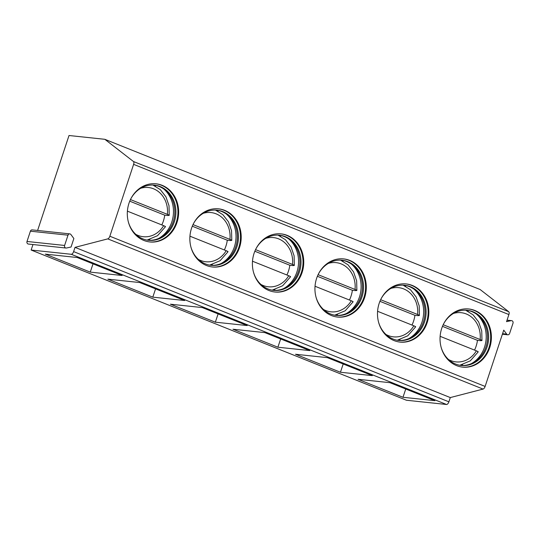 <?xml version="1.0" encoding="UTF-8"?>
<svg xmlns="http://www.w3.org/2000/svg" width="540" height="540" viewBox="0 0 540 540"><rect width="100%" height="100%" fill="white"/><g stroke="black" fill="none" stroke-linecap="round" stroke-linejoin="round"><path stroke-width="0.81" d="M37.611 230.465L69.012 135.513L104.828 139.306L480.107 289.507L508.734 311.715A2.997 1.397 111.8 0 1 508.896 314.557L506.547 321.651L511.124 320.666A1.951 1.708 -83.9 0 1 513 323.217L509.598 333.497A1.951 1.708 -83.9 0 1 506.675 334.132L503.739 330.136L485.123 386.431A2.997 1.397 111.8 0 1 483.057 389.077L450.299 397.575L448.895 401.814A2.997 1.397 111.8 0 1 446.526 404.487L406.418 400.241L31.138 250.034L32.96 244.532M66.002 248.036L28.397 244.046A1.951 1.708 -83.9 0 1 27 241.468L30.402 231.188A1.951 1.708 -83.9 0 1 32.204 229.892L69.815 233.881A1.951 1.708 -83.9 0 1 70.936 234.549L73.865 238.538L71.057 247.023L66.481 248.009A1.951 1.708 -83.9 0 1 64.604 245.457L68.006 235.177A1.951 1.708 -83.9 0 1 69.815 233.881M104.828 139.306L133.461 161.514A2.997 1.397 111.8 0 1 133.616 164.356L109.85 236.23A2.997 1.397 111.8 0 1 107.784 238.876L75.02 247.367L73.622 251.613A2.997 1.397 111.8 0 1 71.253 254.286L31.138 250.034M162.101 185.308A29.234 25.636 96.1 0 0 156.06 183.809A29.234 25.636 96.1 0 0 128.048 206.678A29.234 25.636 96.1 0 0 143.863 240.455A29.234 25.636 96.1 0 0 149.897 241.954A29.234 25.636 96.1 0 0 177.917 219.085A29.234 25.636 96.1 0 0 162.101 185.308M224.647 210.344A29.234 25.636 96.1 0 0 218.606 208.845A29.234 25.636 96.1 0 0 190.593 231.714A29.234 25.636 96.1 0 0 206.408 265.484A29.234 25.636 96.1 0 0 212.443 266.99A29.234 25.636 96.1 0 0 240.462 244.114A29.234 25.636 96.1 0 0 224.647 210.344M287.192 235.379A29.234 25.636 96.1 0 0 281.151 233.881A29.234 25.636 96.1 0 0 253.138 256.75A29.234 25.636 96.1 0 0 268.954 290.52A29.234 25.636 96.1 0 0 274.988 292.019A29.234 25.636 96.1 0 0 303.007 269.15A29.234 25.636 96.1 0 0 287.192 235.379M349.738 260.415A29.234 25.636 96.1 0 0 343.703 258.91A29.234 25.636 96.1 0 0 315.684 281.779A29.234 25.636 96.1 0 0 331.499 315.556A29.234 25.636 96.1 0 0 337.541 317.054A29.234 25.636 96.1 0 0 365.553 294.185A29.234 25.636 96.1 0 0 349.738 260.415M412.283 285.444A29.234 25.636 96.1 0 0 406.249 283.946A29.234 25.636 96.1 0 0 378.23 306.815A29.234 25.636 96.1 0 0 394.045 340.585A29.234 25.636 96.1 0 0 400.086 342.09A29.234 25.636 96.1 0 0 428.099 319.221A29.234 25.636 96.1 0 0 412.283 285.444M474.829 310.48A29.234 25.636 96.1 0 0 468.794 308.981A29.234 25.636 96.1 0 0 440.775 331.85A29.234 25.636 96.1 0 0 456.59 365.62A29.234 25.636 96.1 0 0 462.632 367.126A29.234 25.636 96.1 0 0 490.651 344.25A29.234 25.636 96.1 0 0 474.829 310.48M450.299 397.575L75.02 247.367M45.313 254.131L77.193 257.506L122.128 275.495L90.254 272.113L45.313 254.131M107.858 279.16L139.739 282.541L184.673 300.524L152.8 297.149L107.858 279.16M170.404 304.196L202.284 307.571L247.219 325.559L215.345 322.184L170.404 304.196M232.956 329.231L264.829 332.606L309.771 350.595L277.891 347.213L232.956 329.231M295.502 354.26L327.375 357.642L372.317 375.631L340.436 372.249L295.502 354.26M358.047 379.296L389.921 382.678L434.862 400.66L402.982 397.285L358.047 379.296M90.254 272.113L93.022 263.844M152.8 297.149L155.567 288.873M215.345 322.184L218.113 313.909M277.891 347.213L280.658 338.945M340.436 372.249L343.204 363.98M402.982 397.285L405.749 389.009M149.54 241.913A29.234 25.636 -83.9 0 0 177.242 218.808A29.234 25.636 -83.9 0 0 161.379 185.234A29.234 25.636 96.1 0 0 155.702 183.775M130.815 198.828A27.736 24.327 96.1 0 1 154.474 185.146A27.736 24.327 96.1 0 1 160.198 186.57A27.736 24.327 -83.9 0 1 175.203 218.612A27.736 24.327 -83.9 0 1 148.622 240.314A27.736 24.327 -83.9 0 1 142.898 238.889A27.736 24.327 96.1 0 1 128.365 221.974M148.088 240.246A27.736 24.327 -83.9 0 0 159.752 237.924A27.736 24.327 -83.9 0 0 174.663 215.177A27.736 24.327 -83.9 0 0 164.855 189.81A27.736 24.327 -83.9 0 0 159.125 186.462A27.736 24.327 96.1 0 0 153.934 185.099M163.904 189.088A29.234 25.636 -83.9 0 1 158.672 238.43M149.816 239.476A29.234 25.636 -83.9 0 1 147.623 240.179M167.812 215.325A29.234 25.636 -83.9 0 1 167.785 215.514L168.764 215.426C169.661 215.467 169.209 215.109 167.393 214.353L130.457 199.571M153.461 185.065A29.234 25.636 -83.9 0 1 155.459 186.212M165.024 226.739C165.922 226.78 165.463 226.415 163.654 225.666L127.393 211.154M152.915 185.038L160.34 189.648L165.929 196.81L169.013 205.72L169.236 215.366L168.764 215.426M167.785 215.514L164.741 215.19L129.742 201.184M161.811 224.93A29.234 25.636 96.1 0 0 164.741 215.19M212.085 266.949A29.234 25.636 -83.9 0 0 239.787 243.844A29.234 25.636 -83.9 0 0 223.931 210.269A29.234 25.636 96.1 0 0 218.248 208.811M193.361 223.864A27.736 24.327 96.1 0 1 217.019 210.181A27.736 24.327 96.1 0 1 222.743 211.606A27.736 24.327 -83.9 0 1 237.749 243.648A27.736 24.327 -83.9 0 1 211.174 265.343A27.736 24.327 -83.9 0 1 205.443 263.918A27.736 24.327 96.1 0 1 190.91 247.01M210.634 265.282A27.736 24.327 -83.9 0 0 222.298 262.96A27.736 24.327 -83.9 0 0 237.209 240.212A27.736 24.327 -83.9 0 0 227.401 214.846A27.736 24.327 -83.9 0 0 221.67 211.491A27.736 24.327 96.1 0 0 216.479 210.134M226.449 214.124A29.234 25.636 -83.9 0 1 221.218 263.466M212.362 264.512A29.234 25.636 -83.9 0 1 210.168 265.214M230.357 240.361A29.234 25.636 -83.9 0 1 230.337 240.543L231.309 240.462C232.214 240.503 231.755 240.145 229.939 239.389L193.003 224.606M216.007 210.101A29.234 25.636 -83.9 0 1 218.012 211.248M227.57 251.775C228.467 251.809 228.008 251.451 226.199 250.702L189.938 236.189M224.357 249.959A29.234 25.636 96.1 0 0 227.286 240.226L192.287 226.213M215.46 210.074L222.885 214.684L228.474 221.839L231.559 230.756L231.782 240.401L231.309 240.462M230.337 240.543L227.286 240.226M274.631 291.978A29.234 25.636 -83.9 0 0 302.332 268.873A29.234 25.636 -83.9 0 0 286.477 235.305A29.234 25.636 96.1 0 0 280.793 233.84M255.913 248.9A27.736 24.327 96.1 0 1 279.565 235.217A27.736 24.327 96.1 0 1 285.289 236.642A27.736 24.327 -83.9 0 1 300.301 268.684A27.736 24.327 -83.9 0 1 273.719 290.378A27.736 24.327 -83.9 0 1 267.988 288.954A27.736 24.327 96.1 0 1 253.456 272.045M273.179 290.318A27.736 24.327 -83.9 0 0 284.85 287.996A27.736 24.327 -83.9 0 0 299.754 265.248A27.736 24.327 -83.9 0 0 289.946 239.882A27.736 24.327 -83.9 0 0 284.216 236.527A27.736 24.327 96.1 0 0 279.025 235.163M288.995 239.159A29.234 25.636 -83.9 0 1 283.763 288.502M274.907 289.548A29.234 25.636 -83.9 0 1 272.714 290.25M292.903 265.397A29.234 25.636 -83.9 0 1 292.882 265.579L293.855 265.498C294.759 265.538 294.3 265.181 292.484 264.425L255.548 249.635M278.552 235.136A29.234 25.636 -83.9 0 1 280.557 236.277M290.115 276.811C291.013 276.844 290.554 276.487 288.745 275.731L252.491 261.218M286.902 274.995A29.234 25.636 96.1 0 0 289.832 265.255L254.833 251.249M278.006 235.109L285.431 239.713L291.019 246.875L294.104 255.791L294.327 265.43L293.855 265.498M292.882 265.579L289.832 265.255M337.183 317.014A29.234 25.636 -83.9 0 0 364.878 293.909A29.234 25.636 -83.9 0 0 349.022 260.334A29.234 25.636 96.1 0 0 343.339 258.876M318.458 273.935A27.736 24.327 96.1 0 1 342.11 260.253A27.736 24.327 96.1 0 1 347.834 261.677A27.736 24.327 -83.9 0 1 362.846 293.713A27.736 24.327 -83.9 0 1 336.265 315.414A27.736 24.327 -83.9 0 1 330.534 313.99A27.736 24.327 96.1 0 1 316.001 297.074M335.725 315.347A27.736 24.327 -83.9 0 0 347.396 313.031A27.736 24.327 -83.9 0 0 362.3 290.284A27.736 24.327 -83.9 0 0 352.492 264.917A27.736 24.327 -83.9 0 0 346.761 261.562A27.736 24.327 96.1 0 0 341.57 260.199M351.54 264.195A29.234 25.636 -83.9 0 1 346.309 313.538M337.453 314.584A29.234 25.636 -83.9 0 1 335.259 315.279M355.448 290.432A29.234 25.636 -83.9 0 1 355.428 290.615L356.4 290.534C357.305 290.567 356.846 290.209 355.03 289.454L318.094 274.671M341.105 260.165A29.234 25.636 -83.9 0 1 343.103 261.313M352.661 301.84C353.558 301.88 353.099 301.523 351.29 300.767L315.036 286.254M349.448 300.031A29.234 25.636 96.1 0 0 352.377 290.291L317.385 276.284M340.551 260.145L347.976 264.749L353.565 271.91L356.656 280.827L356.873 290.466L356.4 290.534M355.428 290.615L352.377 290.291M399.728 342.05A29.234 25.636 -83.9 0 0 427.43 318.944A29.234 25.636 -83.9 0 0 411.568 285.37A29.234 25.636 96.1 0 0 405.891 283.912M381.004 298.964A27.736 24.327 96.1 0 1 404.656 285.282A27.736 24.327 96.1 0 1 410.387 286.706A27.736 24.327 -83.9 0 1 425.392 318.749A27.736 24.327 -83.9 0 1 398.81 340.45A27.736 24.327 -83.9 0 1 393.08 339.026A27.736 24.327 96.1 0 1 378.547 322.11M398.27 340.382A27.736 24.327 -83.9 0 0 409.941 338.06A27.736 24.327 -83.9 0 0 424.845 315.313A27.736 24.327 -83.9 0 0 415.037 289.946A27.736 24.327 -83.9 0 0 409.307 286.591A27.736 24.327 96.1 0 0 404.116 285.235M414.086 289.224A29.234 25.636 -83.9 0 1 408.854 338.567M399.998 339.613A29.234 25.636 -83.9 0 1 397.805 340.315M418.001 315.461A29.234 25.636 -83.9 0 1 417.974 315.65L418.945 315.562C419.85 315.603 419.391 315.245 417.582 314.489L380.639 299.707M403.65 285.201A29.234 25.636 -83.9 0 1 405.648 286.349M415.206 326.875C416.104 326.909 415.645 326.551 413.836 325.802L377.582 311.29M411.993 325.067A29.234 25.636 96.1 0 0 414.923 315.326L379.931 301.32M403.096 285.174L410.522 289.784L416.111 296.946L419.202 305.856L419.418 315.502L418.945 315.562M417.974 315.65L414.923 315.326M462.274 367.085A29.234 25.636 -83.9 0 0 489.976 343.973A29.234 25.636 -83.9 0 0 474.113 310.406A29.234 25.636 96.1 0 0 468.437 308.947M443.549 324A27.736 24.327 96.1 0 1 467.201 310.318A27.736 24.327 96.1 0 1 472.932 311.742A27.736 24.327 -83.9 0 1 487.937 343.784A27.736 24.327 -83.9 0 1 461.356 365.479A27.736 24.327 -83.9 0 1 455.625 364.055A27.736 24.327 96.1 0 1 441.092 347.146M460.816 365.418A27.736 24.327 -83.9 0 0 472.487 363.096A27.736 24.327 -83.9 0 0 487.39 340.349A27.736 24.327 -83.9 0 0 477.583 314.982A27.736 24.327 -83.9 0 0 471.852 311.627A27.736 24.327 96.1 0 0 466.661 310.271M476.631 314.26A29.234 25.636 -83.9 0 1 471.407 363.602M462.55 364.649A29.234 25.636 -83.9 0 1 460.35 365.351M480.546 340.497A29.234 25.636 -83.9 0 1 480.519 340.679L481.491 340.598C482.396 340.639 481.937 340.281 480.127 339.525L443.185 324.736M466.195 310.237A29.234 25.636 -83.9 0 1 468.194 311.378M477.752 351.911C478.649 351.945 478.197 351.587 476.381 350.838L440.127 336.326M474.545 350.096A29.234 25.636 96.1 0 0 477.468 340.355L442.476 326.349M465.649 310.21L473.074 314.813L478.656 321.975L481.748 330.892L481.97 340.538L481.491 340.598M480.519 340.679L477.468 340.355M508.734 311.715L133.461 161.514M508.896 314.557L133.616 164.356M485.123 386.431L109.85 236.23M511.124 320.666L507.02 320.234M506.675 334.132L502.565 333.693M483.057 389.077L107.784 238.876M448.895 401.814L73.622 251.613M446.526 404.487L71.253 254.286M27 241.468L64.604 245.457M30.402 231.188L68.006 235.177M135.79 234.34A24.732 21.695 96.1 0 0 163.654 225.666M167.393 214.353A24.732 21.695 96.1 0 0 140.67 188.291M198.335 259.375A24.732 21.695 96.1 0 0 226.199 250.702M229.939 239.389A24.732 21.695 96.1 0 0 203.216 213.327M260.881 284.411A24.732 21.695 96.1 0 0 288.745 275.731M292.484 264.425A24.732 21.695 96.1 0 0 265.761 238.363M323.426 309.44A24.732 21.695 96.1 0 0 351.29 300.767M355.03 289.454A24.732 21.695 96.1 0 0 328.307 263.399M385.972 334.476A24.732 21.695 96.1 0 0 413.836 325.802M417.582 314.489A24.732 21.695 96.1 0 0 390.852 288.428M448.517 359.512A24.732 21.695 96.1 0 0 476.381 350.838M480.127 339.525A24.732 21.695 96.1 0 0 453.398 313.463M507.796 334.8L502.389 334.226M511.603 320.639L507.04 320.159M147.083 240.091L157.565 235.676L165.49 226.692M209.628 265.127L220.111 260.712L228.035 251.728M272.174 290.156L282.656 285.741L290.581 276.764M334.719 315.191L345.202 310.777L353.126 301.799M397.264 340.227L407.747 335.812L415.672 326.828M459.81 365.263L470.293 360.848L478.217 351.864"/></g></svg>

